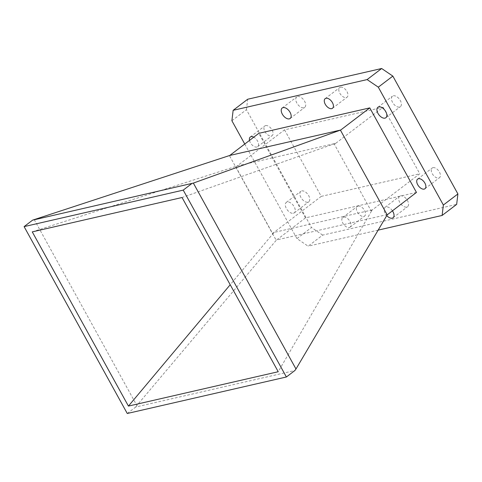 <?xml version="1.0" encoding="UTF-8"?>
<svg xmlns="http://www.w3.org/2000/svg" width="482" height="482" viewBox="0 0 482 482"><rect width="100%" height="100%" fill="white"/><g stroke="black" fill="none" stroke-linecap="round" stroke-linejoin="round"><path stroke-width="0.36" stroke-dasharray="2.41 1.81" d="M393.306 95.797A6.573 3.754 52.7 0 1 399.879 99.834A6.573 3.754 52.7 0 1 400.397 106.661A6.573 3.754 52.7 0 1 399.524 107.058A6.573 3.754 52.7 0 1 392.957 103.028A6.573 3.754 52.7 0 1 392.432 96.201A6.573 3.754 52.7 0 1 393.306 95.797M301.702 190.926A6.573 3.754 52.7 0 1 308.275 194.963A6.573 3.754 52.7 0 1 308.793 201.783A6.573 3.754 52.7 0 1 307.92 202.187A6.573 3.754 52.7 0 1 301.346 198.15A6.573 3.754 52.7 0 1 300.828 191.33A6.573 3.754 52.7 0 1 301.702 190.926M293.381 213.261A6.573 3.754 -127.3 0 0 294.255 212.863A6.573 3.754 -127.3 0 0 293.737 206.037A6.573 3.754 -127.3 0 0 287.164 202A6.573 3.754 -127.3 0 0 286.29 202.404A6.573 3.754 -127.3 0 0 286.808 209.23A6.573 3.754 -127.3 0 0 293.381 213.261M297.623 96.533A6.573 3.754 52.7 0 1 304.196 100.569A6.573 3.754 52.7 0 1 304.714 107.39A6.573 3.754 52.7 0 1 303.841 107.793A6.573 3.754 52.7 0 1 297.274 103.757A6.573 3.754 52.7 0 1 296.749 96.936A6.573 3.754 52.7 0 1 297.623 96.533M400.494 195.825A6.573 3.754 52.7 0 1 407.067 199.861A6.573 3.754 52.7 0 1 407.585 206.688A6.573 3.754 52.7 0 1 406.712 207.085A6.573 3.754 52.7 0 1 400.138 203.049A6.573 3.754 52.7 0 1 399.62 196.228A6.573 3.754 52.7 0 1 400.494 195.825M392.396 210.748A6.573 3.754 -127.3 0 0 385.955 206.898A6.573 3.754 -127.3 0 0 385.082 207.302A6.573 3.754 -127.3 0 0 386.745 215.605M265.63 125.585A6.055 3.458 52.7 0 1 271.685 129.303A6.055 3.458 52.7 0 1 272.167 135.587A6.055 3.458 52.7 0 1 271.36 135.96A6.055 3.458 52.7 0 1 265.305 132.243A6.055 3.458 52.7 0 1 264.829 125.953A6.055 3.458 52.7 0 1 265.63 125.585M249.507 140.425A6.055 3.458 -127.3 0 0 256.822 147.034A6.055 3.458 -127.3 0 0 257.623 146.661A6.055 3.458 -127.3 0 0 258.015 142.021A6.055 3.458 -127.3 0 0 253.767 137.177M340.527 87.194A6.055 3.458 52.7 0 1 346.576 90.911A6.055 3.458 52.7 0 1 347.058 97.195A6.055 3.458 52.7 0 1 346.251 97.563A6.055 3.458 52.7 0 1 340.196 93.845A6.055 3.458 52.7 0 1 339.72 87.561A6.055 3.458 52.7 0 1 340.527 87.194M432.975 167.658A6.055 3.458 52.7 0 1 439.03 171.381A6.055 3.458 52.7 0 1 439.512 177.665A6.055 3.458 52.7 0 1 438.704 178.033A6.055 3.458 52.7 0 1 432.649 174.315A6.055 3.458 52.7 0 1 432.173 168.031A6.055 3.458 52.7 0 1 432.975 167.658M358.084 206.055A6.055 3.458 52.7 0 1 364.139 209.772A6.055 3.458 52.7 0 1 364.615 216.057A6.055 3.458 52.7 0 1 363.814 216.43A6.055 3.458 52.7 0 1 357.758 212.707A6.055 3.458 52.7 0 1 357.283 206.423A6.055 3.458 52.7 0 1 358.084 206.055M349.269 227.504A6.055 3.458 -127.3 0 0 350.077 227.13A6.055 3.458 -127.3 0 0 349.601 220.846A6.055 3.458 -127.3 0 0 343.546 217.129A6.055 3.458 -127.3 0 0 342.738 217.496A6.055 3.458 -127.3 0 0 343.22 223.787A6.055 3.458 -127.3 0 0 349.269 227.504M416.454 192.426L305.468 217.882L276.204 240.313L229.426 155.578M387.408 214.544L276.427 240.006M244.754 144.04L296.954 238.602L308.143 246.182L322.681 235.108L456.659 204.38M231.896 120.753L246.435 109.679L311.493 227.522L296.954 238.602M305.468 217.882L258.804 133.339M34.228 219.581L136.858 405.495L276.204 240.313M136.858 405.495L135.761 407.013L294.888 370.513M127.26 413.49L135.761 407.013M32.258 231.872L237.337 165.916L335.448 143.413L182.051 197.512M335.448 143.413L334.394 144.335L371.11 210.851L372.176 209.923L278.228 371.73M372.176 209.923L274.071 232.426L230.203 284.735M274.071 232.426L272.577 233.451L235.855 166.929L237.337 165.916M235.855 166.929L284.531 129.851L383.082 107.245L334.394 144.335M383.082 107.245L419.804 173.767L371.11 210.851M284.531 129.851L321.253 196.373L272.577 233.451M322.681 235.108L311.493 227.522M246.435 109.679L247.682 99.238M321.253 196.373L419.804 173.767M378.153 230.125L308.143 246.182M385.859 117.735L400.397 106.661M294.255 212.863L308.793 201.783M290.176 118.464L304.714 107.39M393.047 217.762L407.585 206.688M257.623 146.661L272.167 135.587M332.514 108.269L347.058 97.195M424.967 188.739L439.512 177.665M350.077 227.13L364.615 216.057M342.738 217.496L357.283 206.423M417.629 179.105L432.173 168.031M325.181 98.635L339.72 87.561M250.285 137.033L264.829 125.953M385.082 207.302L399.62 196.228M282.211 108.01L296.749 96.936M286.29 202.404L300.828 191.33M377.894 107.275L392.432 96.201"/><path stroke-width="0.72" d="M384.985 118.138A6.573 3.754 -127.3 0 0 385.859 117.735A6.573 3.754 -127.3 0 0 385.341 110.908A6.573 3.754 -127.3 0 0 378.768 106.871A6.573 3.754 -127.3 0 0 377.894 107.275A6.573 3.754 -127.3 0 0 378.412 114.101A6.573 3.754 -127.3 0 0 384.985 118.138M289.302 118.867A6.573 3.754 -127.3 0 0 290.176 118.464A6.573 3.754 -127.3 0 0 289.658 111.643A6.573 3.754 -127.3 0 0 283.085 107.606A6.573 3.754 -127.3 0 0 282.211 108.01A6.573 3.754 -127.3 0 0 282.729 114.83A6.573 3.754 -127.3 0 0 289.302 118.867M386.745 215.605A6.573 3.754 -127.3 0 0 392.173 218.165A6.573 3.754 -127.3 0 0 393.047 217.762A6.573 3.754 -127.3 0 0 392.396 210.748M253.767 137.177A6.055 3.458 -127.3 0 0 251.092 136.659A6.055 3.458 -127.3 0 0 250.285 137.033A6.055 3.458 -127.3 0 0 249.507 140.425M331.712 108.643A6.055 3.458 -127.3 0 0 332.514 108.269A6.055 3.458 -127.3 0 0 332.038 101.985A6.055 3.458 -127.3 0 0 325.983 98.268A6.055 3.458 -127.3 0 0 325.181 98.635A6.055 3.458 -127.3 0 0 325.657 104.925A6.055 3.458 -127.3 0 0 331.712 108.643M424.166 189.113A6.055 3.458 -127.3 0 0 424.967 188.739A6.055 3.458 -127.3 0 0 424.491 182.455A6.055 3.458 -127.3 0 0 418.436 178.738A6.055 3.458 -127.3 0 0 417.629 179.105A6.055 3.458 -127.3 0 0 418.111 185.389A6.055 3.458 -127.3 0 0 424.166 189.113M416.454 192.426L387.185 214.858L295.984 368.995L193.354 183.088L32.601 220.141L229.757 155.463L340.744 130.007L369.784 107.884L416.454 192.426M443.362 205.019L457.9 193.945L456.659 204.38L442.115 215.454L443.362 205.019L378.304 87.17L367.115 79.584L381.654 68.51L247.682 99.238L233.143 110.318L231.896 120.753L244.754 144.04M367.115 79.584L233.143 110.318M457.9 193.945L392.842 76.096L378.304 87.17M387.185 214.858L340.413 130.122L340.744 130.007M369.784 107.884L258.804 133.339L229.757 155.463M340.413 130.122L193.354 183.088M191.728 183.642L183.226 190.119L24.1 226.618L32.601 220.141M183.226 190.119L286.386 376.99L294.888 370.513L295.984 368.995M24.1 226.618L127.26 413.49L286.386 376.99M278.228 371.73L182.051 197.512L32.258 231.872L128.435 406.091L278.228 371.73M230.203 284.735L128.435 406.091M381.654 68.51L392.842 76.096M442.115 215.454L378.153 230.125"/></g></svg>

